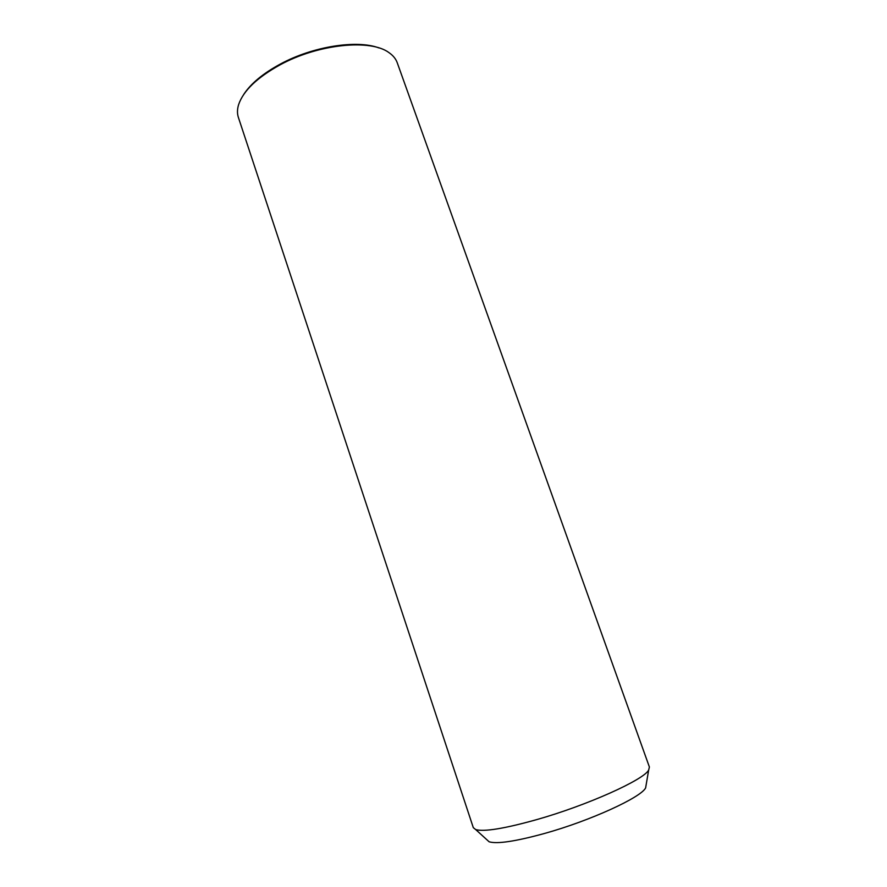 <?xml version="1.0" encoding="UTF-8"?>
<svg xmlns="http://www.w3.org/2000/svg" width="887" height="887" viewBox="0 0 887 887"><rect width="100%" height="100%" fill="white"/><g stroke="black" fill="none" stroke-linecap="round" stroke-linejoin="round"><path stroke-width="1.33" d="M536.591 819.655C587.249 805.329 643.818 779.839 648.663 770.049L649.395 767.022L397.243 62.755C395.857 58.886 393.152 55.548 389.116 52.732C370.899 38.762 318.355 43.907 280.07 64.851C257.163 77.524 243.348 90.751 238.636 104.555C237.184 109.256 237.106 113.547 238.392 117.45L473.303 827.66L475.731 829.6C484.191 831.928 504.481 828.613 536.591 819.655M486.641 839.534L489.125 841.785C497.108 844.18 515.602 841.397 544.585 833.447C590.21 820.774 641.035 797.457 645.625 787.9L646.179 784.596M243.703 94.477C250.799 83.611 262.995 73.477 280.303 64.075C312.812 46.401 356.851 39.549 378.926 47.92M645.625 787.9L648.663 770.049M489.125 841.785L475.731 829.6"/></g></svg>
